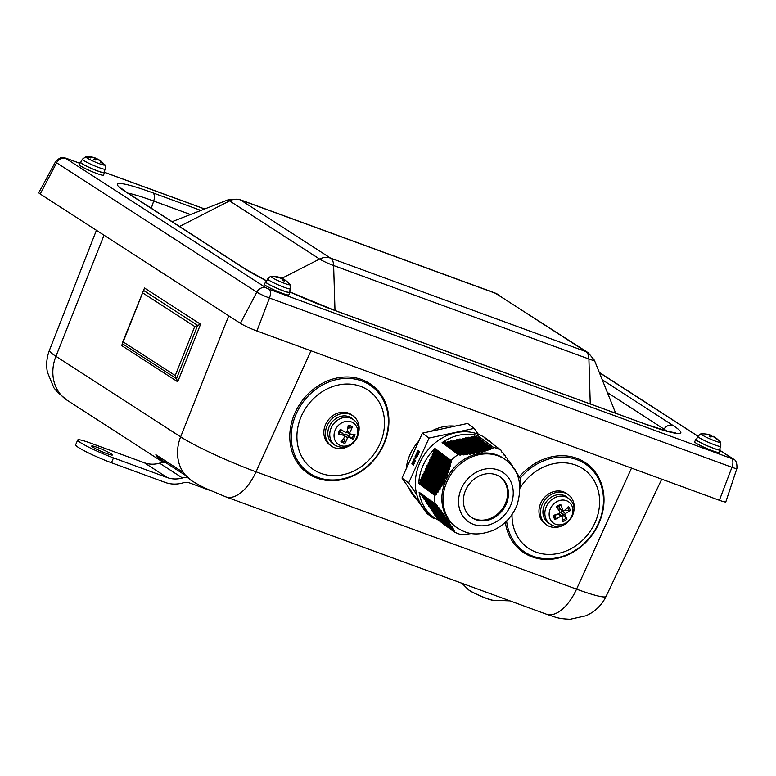 <?xml version="1.0" encoding="UTF-8"?>
<svg xmlns="http://www.w3.org/2000/svg" width="776" height="776" viewBox="0 0 776 776"><rect width="100%" height="100%" fill="white"/><g stroke="black" fill="none" stroke-linecap="round" stroke-linejoin="round"><path stroke-width="1.16" d="M436.83 504.982L419.098 492.207A47.21 40.323 126.6 0 0 425.345 508.581A47.21 40.323 126.6 0 0 433.367 516.981L430.05 514.517A47.21 40.323 -53.4 0 1 422.018 506.117A47.21 40.323 -53.4 0 1 430.253 447.374A47.21 40.323 -53.4 0 1 486.406 438.75L489.734 441.224A47.21 40.323 126.6 0 0 484.951 438.246A0.66 0.563 -53.4 0 1 485.078 438.333M417.071 499.55A43.097 36.812 -53.4 0 1 408.904 487.91M406.217 468.801A43.097 36.812 -53.4 0 1 418.788 441.117M431.243 431.243A43.097 36.812 -53.4 0 1 454.959 426.16M478.346 434.288L474.214 428.4L467.569 423.454L422.406 433.134L402.007 478.074L426.751 513.343L433.396 518.281L434.793 517.98M415.267 457.753L414.85 459.266M416.14 454.532L414.956 456.918L415.684 457.452L416.275 456.152L415.703 456.841L415.558 455.735L416.78 455.056L416.402 457.966L417.41 455.493L417.003 454.552L416.14 454.532L417.216 454.629L417.634 455.57L416.402 457.966M416.082 456.007L415.684 457.452M416.343 455.085L415.732 456.783M416.353 454.61L417.216 454.629L416.353 454.61M474.214 428.4L429.05 438.071L408.642 483.011L402.007 478.074M408.642 483.011L416.79 494.622M431.514 515.603L433.396 518.281M429.05 438.071L422.406 433.134M414.258 459.382L414.529 461.691M415.587 460.469L415.131 460.207L415.267 461.458L414.297 462.186M413.792 460.284L412.997 461.487L413.792 459.722L414.326 462.195M416.625 452.932L416.402 453.407L418.283 454.717L418.051 452.505L419.68 451.642L418.022 450.4L417.604 450.769L419.03 451.836L417.634 452.039L418.051 453.989L416.625 452.932L418.012 453.882M413.075 462.156L412.628 461.904L412.56 463.98M413.307 462.603L414.374 463.32L413.269 465.212L414.161 463.243L413.307 462.603L412.347 463.902L412.861 462.079M413.53 463.311L412.337 464.465L413.307 463.233L413.753 463.563L413.269 465.212M415.121 460.236L414.316 461.613L414.045 459.295M414.112 462.118L415.373 460.391M413.812 459.12L412.997 461.487M419.68 451.642L417.808 450.322M419.38 452.292L419.467 451.564M418.051 452.505L419.166 452.214M418.584 454.057L417.837 452.418M418.06 454.639L418.371 453.979M412.628 461.904L411.872 463.776L412.696 464.32L412.124 464.387M271.29 276.489C271.27 275.732 270.058 276.557 267.662 278.972A12.474 1.222 23.4 0 0 268.865 280.146A12.474 1.222 23.4 0 0 281.523 286.266A12.474 1.222 23.4 0 0 290.554 288.876C290.67 285.481 290.447 284.035 289.885 284.53L289.885 284.53A10.292 1.009 -156.6 0 1 283.308 282.92A10.292 1.009 -156.6 0 1 272.066 277.546A10.292 1.009 -156.6 0 1 271.29 276.489A21.214 21.214 0 0 1 279.35 277.323A21.204 9.894 104.7 0 1 279.787 277.478L279.438 277.449A21.204 18.498 113.2 0 0 275.548 276.954A6.421 0.63 23.4 0 0 276.382 277.498A21.204 18.265 -46.8 0 1 280.359 278.06L281.416 278.555A21.204 10.136 104.6 0 1 282.949 280.563A6.421 0.63 23.4 0 0 284.617 281.174L284.617 281.174A21.204 10.263 -64 0 0 283.25 279.234L283.599 279.253A21.204 18.139 -47.2 0 1 286.548 281.145A21.204 18.139 -47.2 0 1 286.8 281.349M279.787 277.478L279.302 277.818M284.87 279.961A21.204 18.634 113.3 0 0 282.91 278.768A21.204 18.634 113.3 0 0 282.677 278.652L281.63 278.157A21.204 10.495 -64 0 0 279.806 277.75M282.91 278.768A21.214 21.214 0 0 0 281.766 278.215L281.416 278.555M282.736 280.204L283.599 279.253M290.554 288.876L289.254 292.203A12.6 1.232 -156.6 0 1 277.197 288.342A12.6 1.232 -156.6 0 1 266.129 282.202L267.662 278.972M712.281 436.325L711.835 436.131A21.204 4.355 109.5 0 0 711.165 435.355L710.215 435.016A21.204 20.836 -69.4 0 0 705.966 434.046L706.335 434.463M701.514 433.968A21.214 21.214 0 0 1 705.869 434.026L705.956 434.046A6.421 0.63 23.4 0 0 705.869 434.026A6.421 0.63 23.4 0 0 705.51 434.065A21.204 20.428 70.7 0 1 709.73 435.045L710.312 435.404A21.204 4.084 109.4 0 0 709.128 436.296L709.128 436.296A6.421 0.63 23.4 0 0 710.942 437.121A21.204 3.987 -60.4 0 1 712.31 436.316L713.26 436.655A21.204 20.477 68.8 0 1 716.84 439.226A6.421 0.63 23.4 0 0 717.267 439.197A21.204 20.787 -69.2 0 0 713.736 436.626L713.163 436.267A21.204 3.725 -60.5 0 1 713.212 436.296A21.214 21.214 0 0 1 720.099 442.01L720.099 442.01A10.292 1.009 -156.6 0 1 719.924 442.349A10.292 1.009 -156.6 0 1 708.595 438.314A10.292 1.009 -156.6 0 1 701.514 433.968L701.514 433.968C701.485 433.212 700.272 434.046 697.876 436.451A12.474 1.222 23.4 0 0 706.655 441.563A12.474 1.222 23.4 0 0 720.467 446.491A12.474 1.222 23.4 0 0 720.778 446.365C720.894 442.96 720.662 441.515 720.099 442.01M716.704 439.187L717.267 439.197M713.629 436.869L713.018 436.529M709.73 435.045L710.312 435.404L709.904 436.616M720.778 446.365L719.468 449.692A12.6 1.232 -156.6 0 1 705.209 444.842A12.6 1.232 -156.6 0 1 696.344 439.682L697.876 436.451M95.962 158.75L96.845 159.138A6.421 0.63 23.4 0 0 95.972 158.76L95.972 158.76A21.204 3.201 109.2 0 0 95.496 158.071L94.585 157.761A21.204 21.03 -71 0 0 90.278 156.791A6.421 0.63 23.4 0 0 89.948 156.859A21.204 20.622 61.3 0 1 94.216 157.838L94.856 158.217A21.204 2.929 109.1 0 0 93.886 159.206L93.886 159.206A6.421 0.63 23.4 0 0 95.72 160.031A21.204 2.832 -60.8 0 1 96.874 159.119L97.786 159.439A21.204 20.661 58.7 0 1 101.404 162A6.421 0.63 23.4 0 0 101.734 161.932A21.204 20.991 -70.6 0 0 98.154 159.361L97.524 158.983A21.204 2.561 -60.8 0 1 97.553 158.993L98.048 159.594M101.161 161.922L101.734 161.932M96.554 159.322A5.888 0.582 -156.6 0 0 95.807 158.993L95.438 159.866M100.657 162.368A10.292 1.009 -156.6 0 1 104.547 164.774A10.292 1.009 -156.6 0 1 94.973 161.932A10.292 1.009 -156.6 0 1 85.884 156.742A10.292 1.009 -156.6 0 1 85.961 156.733L85.961 156.733A10.292 1.009 -156.6 0 1 90.375 157.916M94.507 157.945L95.496 158.071A21.214 21.214 0 0 0 85.961 156.733L82.334 159.216A12.474 1.222 23.4 0 0 93.285 165.298A12.474 1.222 23.4 0 0 105.226 169.119C105.342 165.724 105.119 164.279 104.547 164.774L104.547 164.774A21.214 21.214 0 0 0 97.553 158.993M94.216 157.838L94.856 158.217L94.449 159.419M105.226 169.119L103.916 172.447A12.6 1.232 -156.6 0 1 91.869 168.586A12.6 1.232 -156.6 0 1 80.791 162.446L82.334 159.216M104.071 172.068A13.26 1.3 -156.6 0 1 104.527 172.718A13.26 1.3 -156.6 0 1 93.159 169.207A13.26 1.3 -156.6 0 1 80.19 162.184A13.26 1.3 -156.6 0 1 80.966 162.077M104.527 172.718L103.48 175.143A13.26 1.3 -156.6 0 1 92.111 171.632A13.26 1.3 -156.6 0 1 79.133 164.609L80.19 162.184M289.399 291.825A13.26 1.3 -156.6 0 1 289.865 292.474A13.26 1.3 -156.6 0 1 277.333 288.468A13.26 1.3 -156.6 0 1 265.518 281.94A13.26 1.3 -156.6 0 1 266.304 281.834M289.865 292.474L288.808 294.899A13.26 1.3 -156.6 0 1 276.285 290.893A13.26 1.3 -156.6 0 1 264.47 284.365L265.518 281.94M719.614 449.314A13.26 1.3 -156.6 0 1 720.08 449.954A13.26 1.3 -156.6 0 1 712.969 448.14A13.26 1.3 -156.6 0 1 700.33 442.553A13.26 1.3 -156.6 0 1 695.732 439.42A13.26 1.3 -156.6 0 1 696.518 439.313M720.08 449.954L719.032 452.379A13.26 1.3 -156.6 0 1 711.922 450.565A13.26 1.3 -156.6 0 1 699.283 444.978A13.26 1.3 -156.6 0 1 694.685 441.845L695.732 439.42M185.9 475.766L185.28 475.096M185.609 475.475L161.786 460.081L155.879 454.736L164.551 462.545M121.667 345.562L122.395 343.72L176.482 378.669L197.657 325.377L143.579 290.428L144.52 288.022L122.375 342.856L122.433 344.602L121.667 345.562L177.723 381.782L175.24 375.555L123.151 341.896L122.375 342.856M123.151 341.896L142.629 292.843L194.727 326.502L200.577 324.242L144.52 288.022M142.629 292.843L142.842 291.33M187.404 477.327A18.566 15.927 122.9 0 0 182.438 477.967A29.614 25.414 -57.1 0 1 167.286 477.589L113.509 457.908A26.52 2.6 -156.6 0 1 89.085 447.354A26.52 2.6 -156.6 0 1 77.726 439.982A26.52 2.6 -156.6 0 1 90.627 443.125L144.404 462.806A29.614 25.414 -57.1 0 0 159.565 463.175A18.566 15.927 122.9 0 1 165.734 462.632M210.839 490.733L189.848 483.041A13.26 11.378 122.9 0 0 183.058 482.876A34.92 29.963 -57.1 0 1 165.191 482.439L111.414 462.748A26.52 2.6 -156.6 0 1 86.99 452.195A26.52 2.6 -156.6 0 1 75.631 444.823L77.726 439.982M111.21 453.863A11.271 1.106 -156.6 0 1 112.413 454.988A11.271 1.106 -156.6 0 1 101.627 451.525A11.271 1.106 -156.6 0 1 91.723 446.035A11.271 1.106 -156.6 0 1 99.774 448.363A11.271 1.106 -156.6 0 1 111.21 453.863M289.865 439.682A54.543 46.589 126.6 0 0 366.67 467.327A54.543 46.589 126.6 0 0 361.509 379.503A54.543 46.589 126.6 0 0 289.865 439.682M348.123 446.452A18.566 15.86 -53.4 0 1 331.187 445.899L329.635 444.745A18.566 15.86 -53.4 0 1 326.764 422.222A18.566 15.86 -53.4 0 1 348.492 413.142A18.566 15.86 -53.4 0 1 351.8 414.956L353.342 416.111A18.566 15.86 -53.4 0 1 358.745 432.174M331.187 445.899A18.566 15.86 -53.4 0 1 328.316 423.376A18.566 15.86 -53.4 0 1 350.034 414.297A18.566 15.86 -53.4 0 1 353.342 416.111M333.408 444.221A15.918 13.59 -53.4 0 1 331.362 422.891A15.918 13.59 -53.4 0 1 352.372 418.72L354.079 420.185A15.762 13.464 126.6 0 0 333.263 424.307A15.762 13.464 126.6 0 0 335.29 445.434L333.408 444.221M339.364 432.601L341.847 432.601L344.786 435.675L344.816 436.713A26.5 11.689 120.4 0 1 340.936 441.68A9.361 8.002 126.6 0 0 345.068 443.154A26.5 14.54 -82 0 0 347.532 437.683L348.822 437.034A26.5 3.308 34.5 0 0 352.954 439.177L348.734 435.937A5.975 5.102 -53.4 0 0 349.821 433.871M342.216 430.641L340.664 429.691M347.842 427.751A5.975 5.102 -53.4 0 1 348.327 428.071L351.402 427.789L352.352 426.839A9.361 8.002 126.6 0 0 348.211 425.364A26.5 10.592 100.7 0 1 347.017 431.786L345.727 432.426A26.5 0.63 -150.7 0 0 340.334 429.351L341.071 429.797L340.334 429.351A9.361 8.002 126.6 0 0 338.278 433.949A26.5 7.498 18.6 0 0 344.379 435.452L341.324 432.407M347.687 428.614L348.327 428.071M343.71 435.181L345.941 434.056L348.734 435.937M345.068 443.154L345.175 441.738L343.681 438.285M352.954 439.177A9.361 8.002 126.6 0 0 355.01 434.579A26.5 3.56 -166.4 0 1 350.17 434.007L346.717 432.29M350.17 434.007L349.733 432.756A26.5 15.636 -60.3 0 0 352.352 426.839M342.177 430.622L345.766 432.445L342.138 430.593M341.081 429.797L339.228 433.939L338.278 433.949L339.228 433.939A8.041 6.868 -53.4 0 1 341.071 429.797M356.562 437.519A13.076 11.165 -53.4 0 1 336.018 442.077A13.076 11.165 -53.4 0 1 345.165 421.572A13.076 11.165 -53.4 0 1 356.562 437.519M505.341 522.238A54.543 46.589 126.6 0 0 579.255 548.079A54.543 46.589 126.6 0 0 584.823 462.292A54.543 46.589 126.6 0 0 519.096 477.201M563.231 525.197A18.566 15.86 -53.4 0 1 546.294 524.644L544.742 523.49A18.566 15.86 -53.4 0 1 543.103 499.133A18.566 15.86 -53.4 0 1 566.907 493.701L568.459 494.845A18.566 15.86 -53.4 0 1 573.852 510.918M546.294 524.644A18.566 15.86 -53.4 0 1 544.645 500.277A18.566 15.86 -53.4 0 1 568.459 494.845M551.862 496.785A15.918 13.59 -53.4 0 1 567.479 497.464L569.186 498.92A15.762 13.464 126.6 0 0 553.715 498.25A15.762 13.464 126.6 0 0 545.935 518.814A15.762 13.464 126.6 0 0 550.407 524.178L548.516 522.956A15.918 13.59 -53.4 0 1 551.862 496.785M559.098 506.097A5.975 5.102 -53.4 0 1 559.166 506.078L560.786 505.438L560.767 504.419A9.361 8.002 126.6 0 0 556.499 506.903A26.5 2.153 54.2 0 1 560.039 512.073L559.515 513.45A26.5 9.186 164.9 0 1 553.298 515.351A9.361 8.002 126.6 0 0 555.053 519.493A26.5 15.074 -32 0 0 560.67 516.166L561.921 516.515A26.5 6.024 70.4 0 1 562.736 521.588A9.361 8.002 126.6 0 0 567.004 519.105A26.5 6.092 -130.9 0 0 564.734 514.876L565.248 513.499A26.5 13.134 -11.4 0 0 570.205 510.657L565.2 510.045A5.975 5.102 -53.4 0 0 565.161 509.822M563.231 510.918L559.399 508.969L559.166 506.078M567.004 519.105L560.97 512.878L562.29 510.433M563.143 515.458A5.975 5.102 -53.4 0 1 561.892 516.409M555.053 519.493L555.849 518.484L555.529 515.681L556.305 514.498M555.529 515.681A5.975 5.102 -53.4 0 1 554.986 514.886M559.234 513.547L561.921 516.515M570.205 510.657A9.361 8.002 126.6 0 0 568.439 506.515A26.5 11.126 145.9 0 1 564.094 510.773L562.842 510.433A26.5 9.972 -114.3 0 0 560.767 504.419M564.094 510.773L559.011 508.27M550.038 518.872A13.076 11.165 -53.4 0 1 562.6 500.035A13.076 11.165 -53.4 0 1 570.438 518.484A13.076 11.165 -53.4 0 1 550.038 518.872M40.206 193.981A13.26 1.3 -156.6 0 1 38.8 192.642L55.523 161.748A10.185 0.999 23.4 0 0 56.609 162.776L256.817 292.135A10.185 0.999 23.4 0 0 269.466 298.003L731.952 467.298A10.185 0.999 23.4 0 0 736.909 468.491L725.832 501.839A13.26 1.3 -156.6 0 1 719.371 500.277L256.895 330.983A13.26 1.3 -156.6 0 1 240.414 323.35L40.206 193.981L56.609 162.776A7.954 6.829 122.9 0 1 65.912 158.488L66.765 158.537A7.954 4.016 -69.9 0 0 66.358 158.323L79.734 163.222M500.277 477.017A24.803 21.185 -53.4 0 1 502.062 509.24A24.803 21.185 -53.4 0 1 470.683 516.797M456.094 527.108L454.881 526.206A41.778 35.677 -53.4 0 1 459.45 462.748A41.778 35.677 -53.4 0 1 504.749 459.169L505.962 460.081C519.173 470.198 522.859 485.204 517.02 505.118C512.364 516.476 504.604 524.789 493.74 530.076C475.727 537.196 465.561 533.393 456.094 527.108A41.778 35.677 -53.4 0 1 448.994 519.678A41.778 35.677 -53.4 0 1 460.663 463.65A41.778 35.677 -53.4 0 1 505.962 460.081M519.202 477.725L520.046 477.938A47.21 40.323 -53.4 0 1 520.444 486.688L519.774 488.288M519.008 476.367L519.115 477.424M518.106 475.775L518.785 475.96L517.999 475.378M517.873 474.378L518.009 475.465M516.923 473.758L517.621 473.961L516.797 473.35M516.641 472.332L516.806 473.438M515.798 471.789L516.38 471.905L515.671 471.371M515.332 470.217L515.526 471.352M514.439 469.635L515.041 469.771L514.517 469.373M513.916 468.035L514.148 469.189M512.985 467.414L513.615 467.569L512.946 467.074M512.412 465.775L512.674 466.948M511.306 465.037L512.092 465.299L511.074 464.543M510.812 463.447L511.093 464.64M509.589 462.622L510.56 463.01M509.105 461.051L509.425 462.263M507.824 460.178L508.843 460.595M507.31 458.577L507.649 459.809M505.971 457.656L507.038 458.112M505.428 456.036L505.787 457.287M504.031 455.075L505.03 455.502L503.799 454.59M503.459 453.426L503.837 454.697M502.004 452.427L503.032 452.883L501.762 451.942M501.383 450.72L501.8 452.049M477.376 435.375A47.21 40.323 126.6 0 0 442.107 442.601A0.66 0.563 -53.4 0 1 442.66 442.514L443.571 442.863A0.66 0.563 126.6 0 0 444.173 442.737L445.007 442.058A0.66 0.563 -53.4 0 1 445.608 441.942L446.481 442.281A0.66 0.563 126.6 0 0 447.083 442.155L447.917 441.476A0.66 0.563 -53.4 0 1 448.518 441.36L449.401 441.69A0.66 0.563 126.6 0 0 450.002 441.573L450.837 440.894A0.66 0.563 -53.4 0 1 451.438 440.768L452.311 441.108A0.66 0.563 126.6 0 0 452.912 440.981L453.747 440.302A0.66 0.563 -53.4 0 1 454.348 440.186L455.221 440.516A0.66 0.563 126.6 0 0 455.832 440.399L456.666 439.72A0.66 0.563 -53.4 0 1 457.268 439.604L458.141 439.934A0.66 0.563 126.6 0 0 458.742 439.817L459.576 439.138A0.66 0.563 -53.4 0 1 460.178 439.012L461.051 439.352A0.66 0.563 126.6 0 0 461.652 439.226L462.486 438.547A0.66 0.563 -53.4 0 1 463.088 438.43L463.97 438.76A0.66 0.563 126.6 0 0 464.572 438.644L465.406 437.965A0.66 0.563 -53.4 0 1 466.007 437.839L466.88 438.178A0.66 0.563 126.6 0 0 467.482 438.062L468.316 437.383A0.66 0.563 -53.4 0 1 468.917 437.257L469.8 437.596A0.66 0.563 126.6 0 0 470.401 437.47L471.236 436.791A0.66 0.563 -53.4 0 1 471.837 436.675L472.71 437.004A0.66 0.563 126.6 0 0 473.311 436.888L474.146 436.209A0.66 0.563 -53.4 0 1 474.747 436.083L475.62 436.422A0.66 0.563 126.6 0 0 476.221 436.296L477.269 435.452A0.66 0.563 -53.4 0 1 477.376 435.375L493.42 447.315A47.21 40.323 -53.4 0 1 500.995 450.177L484.951 438.246M493.42 447.315L492.76 448.596L490.81 448.606L490.316 449.537L488.831 449.314L487.784 450.41L485.708 450.322L484.622 451.38L483.031 451.079L481.896 452.098L480.247 451.758L479.064 452.748L477.977 452.253L476.755 453.213L475.019 452.815L473.748 453.737L471.333 453.388L470.004 454.261L468.17 453.785L466.783 454.629L464.911 454.115L464.174 454.872L461.575 454.387L460.1 455.163L458.16 454.532A47.21 40.323 -53.4 0 0 450.972 460.42L451.506 462.176L450.245 464.145L450.439 466.075L449.508 466.686L449.663 468.588L448.276 470.46L448.382 472.332L447.16 473.515L447.219 475.349L445.948 476.503L445.957 478.307L444.91 478.821L444.89 480.596L443.523 481.683L443.455 483.409L442.039 484.466L441.913 486.154L440.118 487.726L439.934 489.384L438.789 489.821L438.566 491.45L437.034 492.401L436.384 494.516L434.754 495.398A47.21 40.323 -53.4 0 0 435.152 504.148L419.098 492.207M437.363 506.825L420.99 494.642A0.66 0.563 -53.4 0 1 420.66 494.166L437.654 507.038L437.257 505.535L435.918 504.536M438.867 507.63L437.654 507.038M439.342 509.434L422.551 496.941A0.66 0.563 -53.4 0 1 422.231 496.465L439.623 509.648L439.274 508.173L437.965 507.194M440.816 510.22L439.623 509.648M441.234 511.985L424.113 499.249A0.66 0.563 -53.4 0 1 423.793 498.774L441.505 512.189L441.214 510.744L439.934 509.793M442.679 512.742L441.505 512.189M443.038 514.459L425.675 501.548A0.66 0.563 -53.4 0 1 425.355 501.073L443.309 514.653L443.057 513.256L441.816 512.325M444.454 515.196L443.309 514.653M444.745 516.865L427.246 503.847A0.66 0.563 -53.4 0 1 426.916 503.372L445.007 517.058L444.803 515.691L443.6 514.798M446.122 517.573L445.007 517.058M446.355 519.202L428.808 506.146A0.66 0.563 -53.4 0 1 428.488 505.671L446.607 519.387L446.452 518.058L445.298 517.194M447.694 519.881L446.607 519.387M447.878 521.462L430.37 508.445A0.66 0.563 -53.4 0 1 430.05 507.97L448.111 521.647L448.014 520.347L446.889 519.513M449.168 522.112L448.111 521.647M449.294 523.654L431.941 510.744A0.66 0.563 -53.4 0 1 431.611 510.268L449.517 523.829L449.469 522.568L448.382 521.763M450.555 524.275L449.517 523.829M450.613 525.779L433.503 513.043A0.66 0.563 -53.4 0 1 433.183 512.567L450.837 525.944L450.827 524.712L449.789 523.945M451.836 526.37L450.837 525.944M451.845 527.835L435.064 515.342A0.66 0.563 -53.4 0 1 434.744 514.866L452.059 527.99L452.088 526.788L451.099 526.05M453.029 528.398L452.059 527.99M453 529.824L436.636 517.65A0.66 0.563 -53.4 0 1 436.306 517.175L453.203 529.969L453.271 528.805L452.311 528.097M454.144 530.357L453.203 529.969M454.076 531.812L438.149 519.968A0.66 0.563 -53.4 0 1 437.877 519.513L454.193 531.899L454.358 530.755L453.446 530.076M473.302 533.306L461.769 534.771A47.21 40.323 -53.4 0 1 454.193 531.899M437.839 518.562L437.877 519.513M436.267 516.263L436.306 517.175M434.705 513.964L434.744 514.866M433.144 511.665L433.183 512.567M431.572 509.366L431.611 510.268M430.011 507.067L430.05 507.97M428.449 504.759L428.488 505.671M426.887 502.46L426.916 503.372M425.316 500.161L425.355 501.073M423.754 497.862L423.793 498.774M422.192 495.563L422.231 496.465M420.631 493.352L420.66 494.166M434.919 448.509L434.929 448.48A47.21 40.323 126.6 0 0 418.71 483.458A0.66 0.563 -53.4 0 1 418.982 482.924L419.855 482.216A0.66 0.563 126.6 0 0 420.126 481.624L420.088 480.606A0.66 0.563 -53.4 0 1 420.369 480.014L421.203 479.335A0.66 0.563 126.6 0 0 421.475 478.734L421.436 477.715A0.66 0.563 -53.4 0 1 421.717 477.124L422.551 476.445A0.66 0.563 126.6 0 0 422.833 475.853L422.784 474.834A0.66 0.563 -53.4 0 1 423.065 474.243L423.9 473.564A0.66 0.563 126.6 0 0 424.181 472.962L424.132 471.954A0.66 0.563 -53.4 0 1 424.414 471.352L425.248 470.673A0.66 0.563 126.6 0 0 425.529 470.081L425.481 469.063A0.66 0.563 -53.4 0 1 425.762 468.471L426.596 467.792A0.66 0.563 126.6 0 0 426.878 467.191L426.839 466.182A0.66 0.563 -53.4 0 1 427.11 465.581L427.945 464.902A0.66 0.563 126.6 0 0 428.226 464.31L428.187 463.291A0.66 0.563 -53.4 0 1 428.459 462.7L429.293 462.021A0.66 0.563 126.6 0 0 429.574 461.419L429.535 460.41A0.66 0.563 -53.4 0 1 429.807 459.809L430.641 459.13A0.66 0.563 126.6 0 0 430.923 458.538L430.884 457.52A0.66 0.563 -53.4 0 1 431.165 456.928L431.999 456.249A0.66 0.563 126.6 0 0 432.271 455.648L432.232 454.639A0.66 0.563 -53.4 0 1 432.513 454.038L433.347 453.359A0.66 0.563 126.6 0 0 433.619 452.767L433.58 451.748A0.66 0.563 -53.4 0 1 433.862 451.157L434.696 450.478A0.66 0.563 126.6 0 0 434.977 449.876L434.919 448.509L450.963 460.449M434.929 448.48L450.972 460.42M473.806 479.442A24.803 21.185 -53.4 0 1 500.704 477.318A24.803 21.185 -53.4 0 1 502.897 509.861A24.803 21.185 -53.4 0 1 471.1 517.117A24.803 21.185 -53.4 0 1 473.806 479.442M519.096 477.221L520.036 477.919M493.934 444.91A47.21 40.323 126.6 0 0 489.734 441.224M433.367 516.981A47.21 40.323 126.6 0 0 438.11 519.949M282.677 278.652L282.319 279.583M707.111 434.211A21.214 21.214 0 0 1 711.146 435.346L710.632 436.946M95.496 158.071L94.973 159.662M631.518 468.112L576.558 589.149L256.051 471.818A60.703 5.946 -156.6 0 1 180.633 436.878L55.94 356.31A60.703 5.946 -156.6 0 1 49.451 350.238C46.725 357.309 46.026 364.565 47.346 372.014L53.835 387.699L57.405 392.181L67.143 400.261A39.789 34.134 -57.1 0 1 55.94 356.31L104.032 235.225M606.085 596.356A60.703 5.946 -156.6 0 1 576.558 589.149A39.789 20.06 -69.9 0 1 546.285 614.155C557.207 617.667 557.546 618.637 570.127 619.267L586.307 615.698L591.739 612.739C598.024 608.607 602.807 603.146 606.085 596.356L661.744 479.18M228.736 315.803L180.633 436.878A39.789 34.134 -57.1 0 0 183.33 472.477L155.879 454.736A39.789 34.134 122.9 0 0 163.571 462.545M311.011 350.791L256.051 471.818A39.789 20.06 110.1 0 1 225.777 496.834L546.285 614.155M184.824 474.553L191.837 480.839A39.789 34.134 -57.1 0 1 183.33 472.477M469.82 590.643A13.008 1.271 23.4 0 0 480.199 595.9A13.008 1.271 23.4 0 0 491.14 599.867M468.18 589.459C470.625 592.175 489.423 600.314 493.109 600.255A14.007 1.368 -156.6 0 1 480.237 595.813A14.007 1.368 -156.6 0 1 468.18 589.459L461.933 583.28M194.727 326.502L175.24 375.555M177.723 381.782L200.577 324.242M111.414 462.748L113.509 457.908M167.286 477.589L144.404 462.806M182.438 477.967L159.565 463.175M343.351 474.66A48.199 41.167 126.6 0 0 377.262 399.155A48.199 41.167 126.6 0 0 301.534 415.752A48.199 41.167 126.6 0 0 343.351 474.66M342.73 478.86A53.447 45.648 126.6 0 0 388.291 418.555A53.447 45.648 126.6 0 0 336.881 379.493A53.447 45.648 126.6 0 0 291.32 439.808A53.447 45.648 126.6 0 0 342.73 478.86M349.733 432.756L347.212 430.932M348.822 437.034L345.941 434.056M347.532 437.683L344.961 435.996M353.594 434.444A8.041 6.868 -53.4 0 1 351.78 438.411M345.175 441.738A8.041 6.868 -53.4 0 1 341.799 440.681M348.055 426.48A8.041 6.868 -53.4 0 1 351.402 427.789M512.034 514.498A48.199 41.167 126.6 0 0 568.333 550.048A48.199 41.167 126.6 0 0 591.962 477.327A48.199 41.167 126.6 0 0 521.2 486.28A48.199 41.167 126.6 0 0 520.036 488.085M506.631 520.997A53.447 45.648 126.6 0 0 578.653 548.021A53.447 45.648 126.6 0 0 584.668 463.544A53.447 45.648 126.6 0 0 520.104 478.346M564.734 514.876L560.97 512.878M560.67 516.166L557.973 513.974M565.248 513.499L561.872 510.492M555.849 518.484A8.041 6.868 -53.4 0 1 554.307 515.08M557.003 507.63A8.041 6.868 -53.4 0 1 559.777 505.787A8.041 6.868 -53.4 0 1 560.786 505.438M567.498 507.543A8.041 6.868 -53.4 0 1 568.798 510.928M566.121 517.999A8.041 6.868 -53.4 0 1 562.552 520.163M240.414 323.35L256.817 292.135A7.954 6.829 122.9 0 1 266.11 287.857L65.912 158.488M256.895 330.983L269.466 298.003A7.954 4.016 110.1 0 0 268.923 289.157L266.11 287.857M719.371 500.277L731.952 467.298A7.954 4.016 110.1 0 0 731.399 458.451L268.923 289.157M607.365 392.52L664.023 429.128L663.383 430.137M289.419 291.776A72.983 7.149 23.4 0 0 335.077 310.575L645.263 424.123A72.983 7.149 23.4 0 0 672.976 425.442A7.954 6.829 -57.1 0 0 664.023 429.128A65.145 6.383 -156.6 0 1 667.001 431.155M719.915 450.342L733.436 459.072A7.954 6.829 122.9 0 0 732.263 458.49L731.399 458.451M599.373 372.625L697.944 436.316M719.856 450.478L732.263 458.49M66.765 158.537L79.715 163.27M104.285 172.272L204.621 208.996M645.263 424.123A7.954 4.016 -69.9 0 0 644.856 423.919L668.126 431.456L675.382 432.804M672.976 425.442L602.234 379.736M200.916 210.441L152.901 192.865A72.983 7.149 23.4 0 0 125.198 191.536L244.401 268.564A72.983 7.149 23.4 0 0 266.721 280.96M127.943 193.146A65.145 6.383 -156.6 0 1 153.687 201.052A7.954 4.016 -69.9 0 0 152.901 192.865M151.301 208.24L153.687 201.052L190.469 214.516M244.401 268.564A7.954 6.829 122.9 0 1 245.575 269.146L126.372 192.118A7.954 6.829 122.9 0 0 125.198 191.536M289.438 291.747L334.669 310.371A7.954 4.016 110.1 0 1 335.077 310.575M334.99 310.487L333.631 265.547L588.906 358.997A11.291 1.106 23.4 0 0 594.387 360.209L615.688 413.239M590.264 403.937L588.906 358.997A15.918 8.022 110.1 0 0 585.89 351.606L330.566 258.136L240.56 199.975L495.903 293.444L585.89 351.606M281.94 278.293L319.596 259.048A11.291 1.106 23.4 0 0 333.631 265.547A15.918 8.022 110.1 0 0 330.615 258.156M179.528 226.476L229.589 200.887L319.596 259.048A15.918 13.658 122.9 0 1 330.566 258.136M172.117 221.684L228.483 199.684A11.291 1.106 23.4 0 0 229.589 200.887A15.918 13.658 122.9 0 1 240.56 199.975L240.579 199.975A15.918 8.022 -69.9 0 0 239.755 199.568L495.04 293.008L588.257 352.77A15.918 13.658 122.9 0 0 585.909 351.606M495.903 293.444A15.918 13.658 -57.1 0 1 498.25 294.608M495.854 293.425A15.918 8.022 -69.9 0 0 495.04 293.008M435.142 494.942L418.982 482.924M418.71 483.458L434.754 495.398M419.855 482.216L436.384 494.516M436.762 493.992L420.126 481.624M420.088 480.606L436.655 492.935M437.034 492.401L420.369 480.014M477.269 435.452L493.361 447.422M492.76 448.596L476.221 436.296M421.203 479.335L438.197 491.974M438.566 491.45L421.475 478.734M421.436 477.715L438.43 490.364M438.789 489.821L421.717 477.124M422.551 476.445L439.934 489.384M440.283 488.831L422.833 475.853M422.784 474.834L440.118 487.726M440.458 487.173L423.065 474.243M423.9 473.564L441.583 486.717M441.913 486.154L424.181 472.962M424.132 471.954L441.719 485.029M442.039 484.466L424.414 471.352M425.248 470.673L443.144 483.981M443.455 483.409L425.529 470.081M425.481 469.063L443.222 482.255M443.523 481.683L425.762 468.471M426.596 467.792L444.6 481.178M444.89 480.596L426.878 467.191M426.839 466.182L444.629 479.423M444.91 478.821L427.11 465.581M427.945 464.902L445.957 478.307M446.229 477.696L428.226 464.31M428.187 463.291L445.948 476.503M446.2 475.892L428.459 462.7M429.293 462.021L447.219 475.349M447.471 474.728L429.574 461.419M429.535 460.41L447.16 473.515M447.393 472.894L429.807 459.809M430.641 459.13L448.382 472.332M448.615 471.692L430.923 458.538M430.884 457.52L448.276 470.46M448.499 469.82L431.165 456.928M431.999 456.249L449.459 469.238M449.663 468.588L432.271 455.648M432.232 454.639L449.304 467.336M449.508 466.686L432.513 454.038M433.347 453.359L450.439 466.075M450.623 465.416L433.619 452.767M433.58 451.748L450.245 464.145M450.429 463.485L433.862 451.157M434.696 450.478L451.331 462.855M451.506 462.176L434.977 449.876M462.806 516.011A30.109 25.715 -53.4 0 1 484.728 469.131A30.109 25.715 -53.4 0 1 510.152 506.505A30.109 25.715 -53.4 0 1 462.806 516.011M442.107 442.601L458.16 454.532M475.62 436.422L492.256 448.8M491.315 448.412L474.747 436.083M474.146 436.209L490.81 448.606M490.316 449.537L473.311 436.888M472.71 437.004L489.801 449.721M488.831 449.314L471.837 436.675M471.236 436.791L488.308 449.498M469.8 437.596L487.26 450.584M487.784 450.41L470.401 437.47M486.251 450.158L468.917 437.257M468.316 437.383L485.708 450.322M485.175 451.215L467.482 438.062M466.88 438.178L484.622 451.38M483.594 450.924L466.007 437.839M465.406 437.965L483.031 451.079M463.97 438.76L481.896 452.098M482.468 451.952L464.572 438.644M480.829 451.622L463.088 438.43M462.486 438.547L480.247 451.758M479.655 452.621L461.652 439.226M461.051 439.352L479.064 452.748M477.977 452.253L460.178 439.012M459.576 439.138L477.376 452.379M458.141 439.934L476.144 453.329M476.755 453.213L458.742 439.817M475.019 452.815L457.268 439.604M456.666 439.72L474.398 452.922M473.748 453.737L455.832 440.399M455.221 440.516L473.118 453.834M471.973 453.3L454.348 440.186M453.747 440.302L471.333 453.388M452.311 441.108L470.004 454.261M470.654 454.183L452.912 440.981M468.83 453.708L451.438 440.768M450.837 440.894L468.17 453.785M467.453 454.561L450.002 441.573M449.401 441.69L466.783 454.629M446.481 442.281L463.485 454.92M464.174 454.872L447.083 442.155M462.273 454.338L445.608 441.942M465.59 454.057L448.518 441.36M447.917 441.476L464.911 454.115M443.571 442.863L460.1 455.163M460.808 455.114L444.173 442.737M445.007 442.058L461.575 454.387M458.82 454.532L442.66 442.514M284.54 281.106L282.891 280.495M276.557 277.546L275.771 277.032M289.885 284.53A21.214 21.214 0 0 0 286.548 281.145M283.182 279.127L282.668 280.087M710.981 437.101L709.177 436.277M710.341 435.385L709.924 436.626M95.749 160.001L93.925 159.187M94.866 158.197L94.459 159.429M191.837 480.839C201.779 486.814 203.002 486.94 206.251 488.618L225.777 496.834M493.109 600.255L509.987 600.866M67.143 400.261L163.542 462.545M354.079 420.185C358.667 423.686 359.754 429.458 357.348 437.489C351.906 446.918 344.554 449.566 335.29 445.434M550.407 524.178C564.618 534.189 582.873 509.657 569.186 498.92M556.955 507.679L559.777 505.787M49.451 350.238L96.428 230.307M599.285 372.393L698.012 436.19M104.188 172.175L204.689 208.967M55.523 161.748C58.976 158.091 61.867 156.742 64.195 157.703L66.358 158.323M736.909 468.491C737.181 463.204 736.026 460.071 733.436 459.072M126.372 192.118L121.056 188.17M245.575 269.146L266.74 280.912M644.856 423.919L334.669 310.371M228.483 199.684L239.755 199.568M594.387 360.209L588.257 352.77M438.081 519.92L454.135 531.861M436.51 517.582L453.077 529.901M434.948 515.283L451.933 527.923M433.386 512.985L450.71 525.866M431.825 510.686L449.391 523.752M430.253 508.377L447.975 521.559M428.691 506.078L446.462 519.299M427.13 503.779L444.861 516.971M425.558 501.48L443.154 514.566M423.997 499.181L441.36 512.092M422.435 496.882L439.468 509.551M420.873 494.584L437.489 506.951M517.99 475.349L518.853 475.989M516.797 473.321L517.699 474M515.652 471.333L516.457 471.944M514.488 469.334L515.128 469.81M512.907 467.026L513.702 467.618M511.064 464.514L512.179 465.348M503.799 454.561L505.137 455.56M501.752 451.913L503.149 452.951M485.019 438.285L501.073 450.225"/></g></svg>
